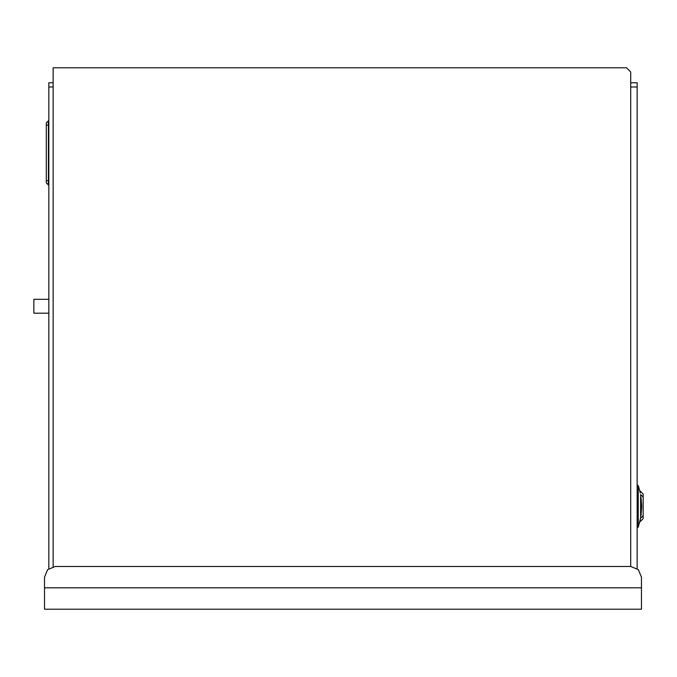 <?xml version="1.0" encoding="UTF-8"?>
<svg xmlns="http://www.w3.org/2000/svg" width="677" height="677" viewBox="0 0 677 677"><rect width="100%" height="100%" fill="white"/><g stroke="black" fill="none" stroke-linecap="round" stroke-linejoin="round"><path stroke-width="1.02" d="M630.744 82.738L637.159 82.738L637.159 568.595M53.102 82.738L48.829 82.738L48.829 568.595M48.829 313.231L33.85 313.231L33.85 299.327L48.829 299.327M46.256 125.093L46.256 122.952L48.397 120.819L48.397 125.093L46.256 125.093L46.256 182.858L48.829 184.999M641.441 587.848L641.441 609.241L44.547 609.241L44.547 577.151L47.678 569.585L55.243 566.454L630.744 566.454L638.309 569.585L641.441 577.151L641.441 587.848L44.547 587.848L44.547 577.151M639.807 490.825L640.298 493.008M639.807 521.849L643.15 518.641L640.087 521.705L643.15 518.641L640.087 521.705L640.307 519.699M643.15 494.032L640.087 490.969L643.15 494.032L643.15 497.062L640.603 494.515M640.62 518.142L643.15 515.612L643.15 518.641M640.645 497.333L641.711 506.337L641.068 497.333L640.645 515.425M639.926 491.358L638.233 485.477L638.233 527.197L640.645 517.998L640.645 494.743M46.256 180.717L48.397 180.717L48.397 184.999L46.256 182.858M48.829 87.011L53.102 87.011L53.102 566.666L53.102 67.759L626.462 67.759L630.744 72.041L630.744 566.454L630.744 87.011L637.159 87.011M46.256 135.789L46.256 170.02M48.829 120.819L46.256 122.952M643.15 515.612L643.15 497.062M48.829 125.093L48.397 125.093L48.397 180.717L48.829 180.717M637.159 527.197L638.233 527.197M637.159 485.477L638.233 485.477M641.068 515.425L641.711 506.337"/></g></svg>
